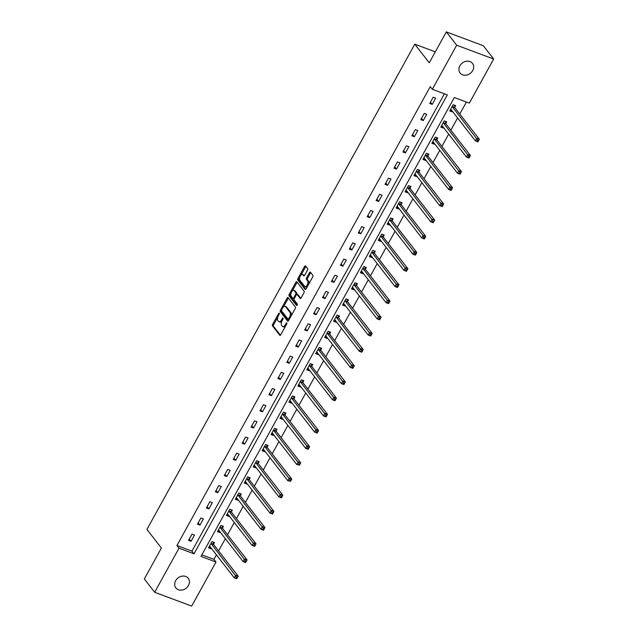 <?xml version="1.0" encoding="UTF-8"?>
<svg xmlns="http://www.w3.org/2000/svg" width="638" height="638" viewBox="0 0 638 638"><rect width="100%" height="100%" fill="white"/><g stroke="black" fill="none" stroke-linecap="round" stroke-linejoin="round"><path stroke-width="0.96" d="M279.292 313.178A0.837 0.415 -69.5 0 0 279.197 313.099A0.837 0.415 -69.5 0 0 278.615 313.521L272.641 324.335A1.204 0.59 -69.5 0 0 272.49 325.882L279.795 335.285A1.204 0.59 -69.5 0 0 279.93 335.389A1.204 0.59 -69.5 0 0 280.76 334.791L286.733 323.968A0.837 0.415 -69.5 0 0 286.845 322.892A0.837 0.415 -69.5 0 0 286.741 322.82A0.837 0.415 -69.5 0 0 286.167 323.243L285.393 324.638A3.844 1.882 -69.5 0 1 282.746 326.568A3.844 1.882 -69.5 0 1 282.291 326.225L281.685 325.444A3.844 1.882 -69.5 0 1 282.187 320.515L282.961 319.112A0.837 0.415 -69.5 0 0 283.065 318.035A0.837 0.415 -69.5 0 0 282.969 317.955A0.837 0.415 -69.5 0 0 282.387 318.378L281.621 319.782A3.844 1.882 -69.5 0 1 278.973 321.712A3.844 1.882 -69.5 0 1 278.519 321.369L277.913 320.579A3.844 1.882 -69.5 0 1 278.415 315.651L279.189 314.255A0.837 0.415 -69.5 0 0 279.292 313.178M472.686 70.595A7.839 6.539 -37.8 0 1 460.102 73.011A7.839 6.539 -37.8 0 1 459.886 65.81A7.839 6.539 -37.8 0 1 472.479 63.393A7.839 6.539 -37.8 0 1 472.686 70.595M188.449 585.501A7.839 6.539 -37.8 0 1 175.857 587.909A7.839 6.539 -37.8 0 1 175.641 580.716A7.839 6.539 -37.8 0 1 188.234 578.299A7.839 6.539 -37.8 0 1 188.449 585.501M307.46 270.137A1.204 0.59 -69.5 0 0 307.612 268.598L305.562 265.958A1.204 0.59 -69.5 0 0 305.427 265.855A1.204 0.59 -69.5 0 0 304.597 266.461L297.962 278.471A1.204 0.59 -69.5 0 0 297.81 280.01L305.116 289.421A1.204 0.59 -69.5 0 0 305.251 289.524A1.204 0.59 -69.5 0 0 306.081 288.918L312.716 276.908A1.204 0.59 -69.5 0 0 312.867 275.369L310.395 272.179A1.204 0.59 -69.5 0 0 310.251 272.075A1.204 0.59 -69.5 0 0 309.43 272.673L306.591 277.817A1.204 0.59 -69.5 0 0 306.431 279.356L307.66 280.935A3.214 1.571 -69.5 0 1 307.452 284.644A3.214 1.571 -69.5 0 1 305.028 286.669A3.214 1.571 -69.5 0 1 304.653 286.382L299.844 280.194A3.214 1.571 -69.5 0 1 300.051 276.485A3.214 1.571 -69.5 0 1 302.476 274.46A3.214 1.571 -69.5 0 1 302.851 274.747L303.656 275.776A1.204 0.59 -69.5 0 0 303.792 275.887A1.204 0.59 -69.5 0 0 304.621 275.281L307.46 270.137M154.667 592.271L144.332 578.961L161.398 548.05L146.931 529.42L414.796 44.181L429.262 62.811L446.329 31.9L456.664 45.21L493.668 59.039L469.329 103.125L454.328 97.518L201.01 556.408L216.011 562.014L191.671 606.1L154.667 592.271L179.007 548.186L194.008 553.792L447.326 94.903L432.325 89.296L456.664 45.21M432.325 89.296L430.259 86.632L176.933 545.522L179.007 548.186M288.089 297.627A1.204 0.59 -69.5 0 0 287.945 297.515A1.204 0.59 -69.5 0 0 287.116 298.121L280.489 310.14A1.204 0.59 -69.5 0 0 280.329 311.679L287.634 321.081A1.204 0.59 -69.5 0 0 287.778 321.193A1.204 0.59 -69.5 0 0 288.599 320.587L295.234 308.569A1.204 0.59 -69.5 0 0 295.386 307.03L288.089 297.627M289.229 294.301L295.857 282.291A1.204 0.59 -69.5 0 1 296.686 281.685A1.204 0.59 -69.5 0 1 296.829 281.797L304.127 291.199A1.204 0.59 -69.5 0 1 303.975 292.738L301.136 297.882A1.204 0.59 -69.5 0 1 300.307 298.48A1.204 0.59 -69.5 0 1 300.171 298.377L297.204 294.565A1.204 0.59 -69.5 0 0 297.061 294.453A1.204 0.59 -69.5 0 0 296.239 295.059L294.357 298.472A1.204 0.59 -69.5 0 0 294.198 300.012L297.284 303.983A0.837 0.415 -69.5 0 1 297.228 304.948A0.837 0.415 -69.5 0 1 296.59 305.482A0.837 0.415 -69.5 0 1 296.495 305.403L289.07 295.841A1.204 0.59 -69.5 0 1 289.229 294.301L290.226 294.676L290.984 293.313M435.315 51.853L414.796 44.181M176.933 545.522L191.942 551.128L444.399 93.802M191.041 541.287L194.478 535.059L191.974 534.126L188.537 540.346L191.041 541.287L189.279 539.014M199.973 525.106L203.41 518.877L200.906 517.944L197.469 524.165L199.973 525.106L198.211 522.833M208.905 508.917L212.342 502.696L209.838 501.763L206.409 507.984L208.905 508.917L207.143 506.652M217.837 492.735L221.274 486.515L218.77 485.582L215.341 491.802L217.837 492.735L216.075 490.47M226.769 476.554L230.206 470.334L227.71 469.401L224.273 475.621L226.769 476.554L225.007 474.289M235.701 460.373L239.138 454.152L236.642 453.219L233.205 459.44L235.701 460.373L233.939 458.108M244.633 444.192L248.07 437.971L245.574 437.038L242.137 443.258L244.633 444.192L242.871 441.927M253.565 428.01L257.002 421.79L254.506 420.857L251.069 427.077L253.565 428.01L251.803 425.745M262.505 411.829L265.934 405.608L263.438 404.675L260.001 410.896L262.505 411.829L260.735 409.564M271.437 395.648L274.866 389.427L272.37 388.494L268.933 394.715L271.437 395.648L269.675 393.383M280.369 379.466L283.806 373.246L281.302 372.313L277.865 378.533L280.369 379.466L278.607 377.202M289.301 363.285L292.738 357.065L290.234 356.132L286.797 362.352L289.301 363.285L287.539 361.02M298.233 347.104L301.67 340.883L299.166 339.95L295.729 346.171L298.233 347.104L296.471 344.839M307.165 330.923L310.602 324.702L308.098 323.769L304.661 329.99L307.165 330.923L305.403 328.65M316.097 314.741L319.534 308.521L317.03 307.588L313.601 313.808L316.097 314.741L314.335 312.468M325.029 298.56L328.466 292.34L325.962 291.406L322.533 297.627L325.029 298.56L323.267 296.287M333.961 282.379L337.398 276.158L334.902 275.217L331.465 281.446L333.961 282.379L332.199 280.106M342.893 266.198L346.33 259.977L343.834 259.036L340.397 265.264L342.893 266.198L341.131 263.925M351.825 250.016L355.262 243.796L352.766 242.855L349.329 249.083L351.825 250.016L350.063 247.743M360.765 233.835L364.194 227.614L361.698 226.673L358.261 232.902L360.765 233.835L358.995 231.562M369.697 217.654L373.126 211.433L370.63 210.492L367.193 216.721L369.697 217.654L367.935 215.381M378.629 201.472L382.058 195.252L379.562 194.311L376.125 200.539L378.629 201.472L376.867 199.2M387.561 185.291L390.998 179.063L388.494 178.13L385.057 184.358L387.561 185.291L385.799 183.018M396.493 169.11L399.93 162.881L397.426 161.948L393.989 168.177L396.493 169.11L394.731 166.837M405.425 152.929L408.862 146.7L406.358 145.767L402.921 151.996L405.425 152.929L403.663 150.656M414.357 136.747L417.794 130.519L415.29 129.586L411.853 135.814L414.357 136.747L412.595 134.474M423.289 120.566L426.726 114.338L424.222 113.404L420.793 119.633L423.289 120.566L421.527 118.293M432.221 104.385L435.658 98.156L433.154 97.223L429.725 103.452L432.221 104.385L430.459 102.112M201.871 554.845L213.945 559.351L216.418 554.861M218.587 550.937L225.35 538.679M227.519 534.756L234.29 522.498M236.459 518.574L243.222 506.317M245.391 502.393L252.154 490.136M254.323 486.212L261.086 473.954M263.255 470.031L270.018 457.773M272.187 453.849L278.95 441.592M281.119 437.668L287.882 425.41M290.051 421.487L296.814 409.229M298.983 405.305L305.746 393.048M307.915 389.124L314.678 376.867M316.847 372.943L323.61 360.685M325.779 356.754L332.55 344.504M334.711 340.572L341.482 328.323M343.651 324.391L350.414 312.141M352.583 308.21L359.346 295.96M361.515 292.029L368.278 279.779M370.447 275.847L377.21 263.598M379.379 259.666L386.142 247.416M388.311 243.485L395.074 231.235M397.243 227.303L404.006 215.054M406.175 211.122L412.938 198.873M415.107 194.941L421.87 182.691M424.039 178.76L430.802 166.51M432.971 162.578L439.741 150.329M441.903 146.397L448.673 134.147M450.843 130.216L457.605 117.966M459.775 114.035L466.402 102.032M213.555 544.214L214.48 542.539L211.976 541.606L208.546 547.827L211.042 548.76L211.306 548.281M222.487 528.033L223.412 526.358L220.907 525.417L217.478 531.645L219.974 532.578L220.238 532.1M231.419 511.851L232.344 510.177L229.847 509.236L226.41 515.464L228.906 516.397L229.17 515.919M240.351 495.67L241.276 493.995L238.779 493.054L235.342 499.283L237.838 500.216L238.11 499.737M249.283 479.489L250.208 477.814L247.711 476.873L244.274 483.102L246.77 484.035L247.042 483.556M258.215 463.308L259.14 461.633L256.643 460.692L253.206 466.92L255.71 467.853L255.974 467.375M267.147 447.126L268.072 445.452L265.575 444.511L262.138 450.739L264.642 451.672L264.906 451.194M276.079 430.945L277.004 429.262L274.507 428.329L271.07 434.558L273.574 435.491L273.838 435.012M285.011 414.764L285.944 413.081L283.439 412.148L280.002 418.376L282.506 419.31L282.77 418.831M293.943 398.583L294.876 396.9L292.371 395.967L288.934 402.195L291.438 403.128L291.702 402.65M302.883 382.401L303.808 380.719L301.303 379.785L297.866 386.014L300.37 386.947L300.634 386.469M311.815 366.22L312.74 364.537L310.235 363.604L306.798 369.833L309.302 370.766L309.566 370.287M320.747 350.039L321.672 348.356L319.167 347.423L315.738 353.651L318.234 354.584L318.498 354.106M329.679 333.857L330.604 332.175L328.099 331.242L324.67 337.462L327.166 338.403L327.43 337.925M338.611 317.676L339.536 315.993L337.039 315.06L333.602 321.281L336.098 322.222L336.362 321.743M347.543 301.495L348.468 299.812L345.971 298.879L342.534 305.1L345.03 306.041L345.302 305.554M356.475 285.314L357.4 283.631L354.903 282.698L351.466 288.918L353.962 289.859L354.234 289.373M365.407 269.132L366.332 267.45L363.835 266.517L360.398 272.737L362.902 273.678L363.166 273.192M374.339 252.951L375.264 251.268L372.767 250.335L369.33 256.556L371.834 257.497L372.098 257.01M383.271 236.77L384.204 235.087L381.699 234.154L378.262 240.374L380.766 241.316L381.03 240.829M392.203 220.589L393.136 218.906L390.631 217.973L387.194 224.193L389.698 225.126L389.962 224.648M401.135 204.407L402.068 202.724L399.563 201.791L396.126 208.012L398.63 208.945L398.894 208.466M410.075 188.226L411 186.543L408.495 185.61L405.058 191.831L407.562 192.764L407.826 192.285M419.006 172.045L419.932 170.362L417.427 169.429L413.998 175.649L416.494 176.582L416.758 176.104M427.939 155.855L428.864 154.181L426.359 153.248L422.93 159.468L425.426 160.401L425.69 159.923M436.87 139.674L437.796 137.999L435.291 137.066L431.862 143.287L434.358 144.22L434.622 143.741M445.803 123.493L446.728 121.818L444.231 120.885L440.794 127.106L443.29 128.039L443.554 127.56M454.735 107.312L455.66 105.637L453.163 104.704L449.726 110.924L452.222 111.857L452.494 111.379M446.329 31.9L483.333 45.729L493.668 59.039M213.945 559.351L216.011 562.014M191.942 551.128L194.008 553.792M211.042 548.76L209.28 546.487M219.974 532.578L218.212 530.306M228.906 516.397L227.144 514.124M237.838 500.216L236.076 497.943M246.77 484.035L245.008 481.762M255.71 467.853L253.94 465.58M264.642 451.672L262.88 449.399M273.574 435.491L271.812 433.218M282.506 419.31L280.744 417.037M291.438 403.128L289.676 400.855M300.37 386.947L298.608 384.674M309.302 370.766L307.54 368.493M318.234 354.584L316.472 352.312M327.166 338.403L325.404 336.13M336.098 322.222L334.336 319.949M345.03 306.041L343.268 303.768M353.962 289.859L352.2 287.586M362.902 273.678L361.132 271.405M371.834 257.497L370.072 255.224M380.766 241.316L379.004 239.043M389.698 225.126L387.936 222.861M398.63 208.945L396.868 206.68M407.562 192.764L405.8 190.499M416.494 176.582L414.732 174.318M425.426 160.401L423.664 158.136M434.358 144.22L432.596 141.955M443.29 128.039L441.528 125.774M452.222 111.857L450.46 109.592M278.973 321.712L279.97 322.086A3.844 1.882 -69.5 0 0 281.813 321.297M282.746 326.568L283.75 326.943A3.844 1.882 -69.5 0 0 285.449 326.297M277.745 317.285L273.646 324.71A1.204 0.59 -69.5 0 0 273.487 326.257L280.441 335.213M281.47 310.531A1.204 0.59 -69.5 0 0 281.326 312.054L288.288 321.01M288.432 298.074A1.204 0.59 -69.5 0 0 288.121 298.496L283.431 306.99M281.669 309.749A0.837 0.415 -69.5 0 0 281.565 310.826L287.977 319.08A0.837 0.415 -69.5 0 0 288.073 319.159A0.837 0.415 -69.5 0 0 288.655 318.737L289.469 317.261A3.844 1.882 -69.5 0 0 289.963 312.325L285.585 306.687A3.844 1.882 -69.5 0 0 285.13 306.344A3.844 1.882 -69.5 0 0 282.49 308.274L281.669 309.749M288.201 319.167L288.974 319.455A0.837 0.415 -69.5 0 0 289.07 319.534A0.837 0.415 -69.5 0 0 289.181 319.542M291.135 316.001A3.844 1.882 -69.5 0 0 290.968 312.7L289.963 312.325M285.13 306.344L286.135 306.719A3.844 1.882 -69.5 0 1 286.582 307.061L290.968 312.7M292.34 290.848L296.861 282.666L295.857 282.291M297.172 282.243A1.204 0.59 -69.5 0 0 296.861 282.666M300.817 298.305L298.201 294.939A1.204 0.59 -69.5 0 0 298.066 294.828A1.204 0.59 -69.5 0 0 297.89 294.82M297.069 305.227L290.067 296.215L289.07 295.841M294.134 290.601A3.214 1.571 -69.5 0 0 293.751 290.314A3.214 1.571 -69.5 0 0 291.335 292.34A3.214 1.571 -69.5 0 0 291.127 296.048L292.818 298.233A1.204 0.59 -69.5 0 0 292.962 298.337A1.204 0.59 -69.5 0 0 293.783 297.739L295.665 294.325A1.204 0.59 -69.5 0 0 295.825 292.786L294.134 290.601L295.131 290.976A3.214 1.571 -69.5 0 0 294.756 290.689L293.751 290.314M293.815 298.608A1.204 0.59 -69.5 0 0 293.959 298.712A1.204 0.59 -69.5 0 0 294.246 298.688M296.774 294.477A1.204 0.59 -69.5 0 0 296.822 293.161L295.825 292.786M295.131 290.976L296.822 293.161M290.226 294.676A1.204 0.59 -69.5 0 0 290.067 296.215M302.476 274.46L303.473 274.834A3.214 1.571 -69.5 0 1 303.847 275.122L304.302 275.704M305.028 286.669L306.033 287.044A3.214 1.571 -69.5 0 0 307.372 286.582M308.832 283.934A3.214 1.571 -69.5 0 0 308.656 281.31L307.66 280.935M310.746 272.625A1.204 0.59 -69.5 0 0 310.427 273.048L307.588 278.192A1.204 0.59 -69.5 0 0 307.428 279.731L308.656 281.31M299.669 277.57L298.967 278.846A1.204 0.59 -69.5 0 0 298.807 280.385L305.761 289.341M305.913 266.413A1.204 0.59 -69.5 0 0 305.594 266.828L301.128 274.922M209.312 546.439L210.109 546.734M209.471 546.144L209.567 546.16A1.228 0.598 110.5 0 1 209.615 546.176A1.228 0.598 110.5 0 1 209.758 546.288L234.234 577.797L235.661 575.205L238.165 576.146L213.69 544.629A1.228 0.598 110.5 0 1 213.578 544.358L213.132 542.037M236.523 576.959L235.948 577.996L236.953 578.371L237.519 577.334L236.523 576.959L211.194 543.696A1.228 0.598 110.5 0 1 211.082 543.424L211.05 543.281M236.953 578.371L236.73 578.738L234.234 577.797L235.948 577.996M238.165 576.146L237.519 577.334M218.244 530.258L219.041 530.553M218.403 529.963L218.499 529.979A1.228 0.598 110.5 0 1 218.547 529.995A1.228 0.598 110.5 0 1 218.69 530.106L243.166 561.615L244.593 559.024L247.097 559.957L222.622 528.447A1.228 0.598 110.5 0 1 222.51 528.176L222.064 525.856M245.455 560.778L244.88 561.815L245.885 562.19L246.451 561.153L245.455 560.778L220.126 527.514A1.228 0.598 110.5 0 1 220.014 527.235L219.982 527.1M245.885 562.19L245.662 562.557L243.166 561.615L244.88 561.815M247.097 559.957L246.451 561.153M227.176 514.076L227.973 514.372M227.335 513.781L227.431 513.797A1.228 0.598 110.5 0 1 227.479 513.813A1.228 0.598 110.5 0 1 227.622 513.925L252.098 545.434L253.533 542.842L256.029 543.775L231.554 512.266A1.228 0.598 110.5 0 1 231.442 511.995L230.996 509.666M254.387 544.597L253.812 545.634L254.817 546.008L255.391 544.972L254.387 544.597L229.058 511.333A1.228 0.598 110.5 0 1 228.946 511.054L228.914 510.918M254.817 546.008L254.602 546.375L252.098 545.434L253.812 545.634M256.029 543.775L255.391 544.972M236.108 497.895L236.905 498.19M236.267 497.6L236.363 497.616A1.228 0.598 110.5 0 1 236.411 497.632A1.228 0.598 110.5 0 1 236.554 497.744L261.03 529.253L262.465 526.661L264.961 527.594L240.486 496.085A1.228 0.598 110.5 0 1 240.374 495.814L239.928 493.485M263.319 528.416L262.744 529.452L263.749 529.827L264.323 528.79L263.319 528.416L237.99 495.152A1.228 0.598 110.5 0 1 237.878 494.873L237.846 494.737M263.749 529.827L263.534 530.194L261.03 529.253L262.744 529.452M264.961 527.594L264.323 528.79M245.04 481.714L245.837 482.009M245.199 481.419L245.295 481.435A1.228 0.598 110.5 0 1 245.343 481.451A1.228 0.598 110.5 0 1 245.494 481.562L269.962 513.072L271.397 510.48L273.893 511.413L249.426 479.904A1.228 0.598 110.5 0 1 249.306 479.632L248.86 477.304M272.251 512.234L271.684 513.271L272.681 513.646L273.255 512.609L272.251 512.234L246.922 478.971A1.228 0.598 110.5 0 1 246.81 478.691L246.778 478.556M272.681 513.646L272.466 514.013L269.962 513.072L271.684 513.271M273.893 511.413L273.255 512.609M253.972 465.533L254.769 465.828M254.131 465.238L254.227 465.254A1.228 0.598 110.5 0 1 254.283 465.269A1.228 0.598 110.5 0 1 254.426 465.381L278.894 496.89L280.329 494.298L282.825 495.232L258.358 463.722A1.228 0.598 110.5 0 1 258.238 463.451L257.792 461.122M281.183 496.053L280.616 497.09L281.613 497.465L282.187 496.428L281.183 496.053L255.854 462.789A1.228 0.598 110.5 0 1 255.742 462.51L255.718 462.375M281.613 497.465L281.398 497.831L278.894 496.89L280.616 497.09M282.825 495.232L282.187 496.428M262.904 449.351L263.701 449.646M263.063 449.056L263.159 449.072A1.228 0.598 110.5 0 1 263.215 449.088A1.228 0.598 110.5 0 1 263.358 449.2L287.826 480.709L289.261 478.117L291.757 479.05L267.29 447.541A1.228 0.598 110.5 0 1 267.178 447.27L266.724 444.941M290.115 479.872L289.548 480.908L290.545 481.283L291.119 480.239L290.115 479.872L264.786 446.608A1.228 0.598 110.5 0 1 264.674 446.329L264.65 446.193M290.545 481.283L287.826 480.709L289.548 480.908M291.757 479.05L291.119 480.239M271.836 433.162L272.633 433.465M271.995 432.875L272.091 432.891A1.228 0.598 110.5 0 1 272.147 432.907A1.228 0.598 110.5 0 1 272.29 433.019L296.758 464.528L298.193 461.936L300.697 462.869L276.222 431.36A1.228 0.598 110.5 0 1 276.11 431.081L275.664 428.76M299.055 463.69L298.48 464.727L299.477 465.102L300.051 464.057L299.055 463.69L273.718 430.427A1.228 0.598 110.5 0 1 273.606 430.148L273.582 430.012M299.477 465.102L296.758 464.528L298.48 464.727M300.697 462.869L300.051 464.057M280.768 416.981L281.565 417.284M280.927 416.694L281.023 416.71A1.228 0.598 110.5 0 1 281.079 416.726A1.228 0.598 110.5 0 1 281.222 416.837L305.698 448.347L307.125 445.755L309.629 446.688L285.154 415.178A1.228 0.598 110.5 0 1 285.042 414.899L284.596 412.579M307.987 447.509L307.412 448.546L308.409 448.913L308.983 447.876L307.987 447.509L282.65 414.245A1.228 0.598 110.5 0 1 282.538 413.966L282.514 413.831M308.409 448.913L308.194 449.28L305.698 448.347L307.412 448.546M309.629 446.688L308.983 447.876M289.7 400.8L290.497 401.103M289.867 400.512L289.955 400.528A1.228 0.598 110.5 0 1 290.011 400.544A1.228 0.598 110.5 0 1 290.154 400.656L314.63 432.165L316.057 429.573L318.561 430.506L294.086 398.997A1.228 0.598 110.5 0 1 293.974 398.718L293.528 396.397M316.919 431.328L316.344 432.365L317.341 432.731L317.915 431.695L316.919 431.328L291.582 398.064A1.228 0.598 110.5 0 1 291.47 397.785L291.446 397.649M317.341 432.731L317.126 433.098L314.63 432.165L316.344 432.365M318.561 430.506L317.915 431.695M298.64 384.618L299.437 384.921M298.799 384.331L298.887 384.347A1.228 0.598 110.5 0 1 298.943 384.363A1.228 0.598 110.5 0 1 299.086 384.475L323.562 415.984L324.989 413.392L327.493 414.325L303.018 382.816A1.228 0.598 110.5 0 1 302.906 382.537L302.46 380.216M325.851 415.139L325.276 416.183L326.273 416.55L326.847 415.513L325.851 415.139L300.522 381.883A1.228 0.598 110.5 0 1 300.402 381.604L300.378 381.468M326.273 416.55L326.058 416.917L323.562 415.984L325.276 416.183M327.493 414.325L326.847 415.513M307.572 368.437L308.369 368.74M307.731 368.15L307.827 368.166A1.228 0.598 110.5 0 1 307.875 368.182A1.228 0.598 110.5 0 1 308.018 368.293L332.494 399.803L333.921 397.211L336.425 398.144L311.95 366.635A1.228 0.598 110.5 0 1 311.838 366.356L311.392 364.035M334.783 398.957L334.208 400.002L335.213 400.369L335.779 399.332L334.783 398.957L309.454 365.694A1.228 0.598 110.5 0 1 309.334 365.422L309.31 365.287M335.213 400.369L334.99 400.736L332.494 399.803L334.208 400.002M336.425 398.144L335.779 399.332M316.504 352.256L317.301 352.559M316.663 351.969L316.759 351.985A1.228 0.598 110.5 0 1 316.807 352.001A1.228 0.598 110.5 0 1 316.95 352.112L341.426 383.621L342.853 381.03L345.357 381.963L320.882 350.453A1.228 0.598 110.5 0 1 320.77 350.174L320.324 347.854M343.715 382.776L343.14 383.813L344.145 384.188L344.711 383.151L343.715 382.776L318.386 349.512A1.228 0.598 110.5 0 1 318.274 349.241L318.242 349.106M344.145 384.188L343.922 384.554L341.426 383.621L343.14 383.813M345.357 381.963L344.711 383.151M325.436 336.074L326.233 336.378M325.595 335.787L325.691 335.803A1.228 0.598 110.5 0 1 325.739 335.819A1.228 0.598 110.5 0 1 325.882 335.931L350.358 367.44L351.785 364.848L354.289 365.781L329.814 334.272A1.228 0.598 110.5 0 1 329.702 333.993L329.256 331.672M352.647 366.595L352.072 367.632L353.077 368.006L353.643 366.97L352.647 366.595L327.318 333.331A1.228 0.598 110.5 0 1 327.206 333.06L327.174 332.924M353.077 368.006L352.862 368.373L350.358 367.44L352.072 367.632M354.289 365.781L353.643 366.97M334.368 319.893L335.165 320.196M334.527 319.606L334.623 319.622A1.228 0.598 110.5 0 1 334.671 319.638A1.228 0.598 110.5 0 1 334.814 319.75L359.29 351.259L360.725 348.667L363.221 349.6L338.746 318.091A1.228 0.598 110.5 0 1 338.634 317.812L338.188 315.491M361.579 350.414L361.004 351.45L362.009 351.825L362.583 350.788L361.579 350.414L336.25 317.15A1.228 0.598 110.5 0 1 336.138 316.879L336.106 316.743M362.009 351.825L361.794 352.192L359.29 351.259L361.004 351.45M363.221 349.6L362.583 350.788M343.3 303.712L344.097 304.015M343.459 303.425L343.555 303.441A1.228 0.598 110.5 0 1 343.603 303.457A1.228 0.598 110.5 0 1 343.746 303.568L368.222 335.078L369.657 332.486L372.153 333.419L347.678 301.91A1.228 0.598 110.5 0 1 347.566 301.63L347.12 299.31M370.511 334.232L369.936 335.269L370.941 335.644L371.515 334.607L370.511 334.232L345.182 300.969A1.228 0.598 110.5 0 1 345.07 300.697L345.038 300.562M370.941 335.644L370.726 336.011L368.222 335.078L369.936 335.269M372.153 333.419L371.515 334.607M352.232 287.531L353.029 287.834M352.391 287.244L352.487 287.26A1.228 0.598 110.5 0 1 352.535 287.275A1.228 0.598 110.5 0 1 352.686 287.379L377.154 318.896L378.589 316.304L381.085 317.238L356.618 285.728A1.228 0.598 110.5 0 1 356.498 285.449L356.052 283.128M379.443 318.051L378.876 319.088L379.873 319.463L380.447 318.426L379.443 318.051L354.114 284.787A1.228 0.598 110.5 0 1 354.002 284.516L353.978 284.381M379.873 319.463L379.658 319.829L377.154 318.896L378.876 319.088M381.085 317.238L380.447 318.426M361.164 271.349L361.961 271.652M361.323 271.062L361.419 271.078A1.228 0.598 110.5 0 1 361.475 271.094A1.228 0.598 110.5 0 1 361.618 271.198L386.086 302.715L387.521 300.123L390.017 301.056L365.55 269.539A1.228 0.598 110.5 0 1 365.43 269.268L364.984 266.947M388.375 301.87L387.808 302.906L388.805 303.281L389.379 302.245L388.375 301.87L363.046 268.606A1.228 0.598 110.5 0 1 362.934 268.335L362.91 268.199M388.805 303.281L388.59 303.648L386.086 302.715L387.808 302.906M390.017 301.056L389.379 302.245M370.096 255.168L370.893 255.471M370.255 254.881L370.351 254.897A1.228 0.598 110.5 0 1 370.407 254.913A1.228 0.598 110.5 0 1 370.55 255.017L395.018 286.534L396.453 283.942L398.949 284.875L374.482 253.358A1.228 0.598 110.5 0 1 374.37 253.087L373.916 250.766M397.315 285.688L396.74 286.725L397.737 287.1L398.311 286.063L397.315 285.688L371.978 252.425A1.228 0.598 110.5 0 1 371.866 252.154L371.842 252.01M397.737 287.1L397.522 287.467L395.018 286.534L396.74 286.725M398.949 284.875L398.311 286.063M379.028 238.987L379.825 239.282M379.187 238.7L379.283 238.716A1.228 0.598 110.5 0 1 379.339 238.732A1.228 0.598 110.5 0 1 379.482 238.835L403.958 270.353L405.385 267.761L407.889 268.694L383.414 237.176A1.228 0.598 110.5 0 1 383.302 236.905L382.856 234.585M406.246 269.507L405.672 270.544L406.669 270.919L407.243 269.882L406.246 269.507L380.91 236.243A1.228 0.598 110.5 0 1 380.798 235.972L380.774 235.829M406.669 270.919L406.454 271.286L403.958 270.353L405.672 270.544M407.889 268.694L407.243 269.882M387.96 222.806L388.757 223.101M388.119 222.518L388.215 222.534A1.228 0.598 110.5 0 1 388.271 222.55A1.228 0.598 110.5 0 1 388.414 222.654L412.89 254.171L414.317 251.579L416.821 252.512L392.346 220.995A1.228 0.598 110.5 0 1 392.234 220.724L391.788 218.403M415.178 253.326L414.604 254.363L415.601 254.737L416.175 253.701L415.178 253.326L389.842 220.062A1.228 0.598 110.5 0 1 389.73 219.791L389.706 219.647M415.601 254.737L415.386 255.104L412.89 254.171L414.604 254.363M416.821 252.512L416.175 253.701M396.9 206.624L397.697 206.919M397.059 206.337L397.147 206.353A1.228 0.598 110.5 0 1 397.203 206.369A1.228 0.598 110.5 0 1 397.346 206.473L421.822 237.99L423.249 235.398L425.753 236.331L401.278 204.814A1.228 0.598 110.5 0 1 401.166 204.543L400.72 202.222M424.11 237.145L423.536 238.181L424.533 238.556L425.107 237.519L424.11 237.145L398.774 203.881A1.228 0.598 110.5 0 1 398.662 203.61L398.638 203.466M424.533 238.556L424.318 238.923L421.822 237.99L423.536 238.181M425.753 236.331L425.107 237.519M405.832 190.443L406.629 190.738M405.991 190.156L406.079 190.172A1.228 0.598 110.5 0 1 406.135 190.188A1.228 0.598 110.5 0 1 406.278 190.291L430.754 221.809L432.181 219.217L434.685 220.15L410.21 188.633A1.228 0.598 110.5 0 1 410.098 188.362L409.652 186.041M433.043 220.963L432.468 222L433.465 222.375L434.039 221.338L433.043 220.963L407.714 187.7A1.228 0.598 110.5 0 1 407.594 187.428L407.57 187.285M433.465 222.375L433.25 222.742L430.754 221.809L432.468 222M434.685 220.15L434.039 221.338M414.764 174.262L415.561 174.557M414.923 173.975L415.019 173.991A1.228 0.598 110.5 0 1 415.067 174.007A1.228 0.598 110.5 0 1 415.21 174.11L439.686 205.627L441.113 203.036L443.617 203.969L419.142 172.451A1.228 0.598 110.5 0 1 419.03 172.18L418.584 169.86M441.975 204.782L441.4 205.819L442.405 206.194L442.971 205.157L441.975 204.782L416.646 171.518A1.228 0.598 110.5 0 1 416.526 171.247L416.502 171.104M442.405 206.194L442.182 206.56L439.686 205.627L441.4 205.819M443.617 203.969L442.971 205.157M423.696 158.08L424.493 158.376M423.855 157.793L423.951 157.809A1.228 0.598 110.5 0 1 423.999 157.825A1.228 0.598 110.5 0 1 424.142 157.929L448.618 189.446L450.045 186.854L452.549 187.787L428.074 156.27A1.228 0.598 110.5 0 1 427.962 155.999L427.516 153.678M450.906 188.601L450.332 189.638L451.337 190.012L451.903 188.976L450.906 188.601L425.578 155.337A1.228 0.598 110.5 0 1 425.466 155.066L425.434 154.922M451.337 190.012L451.114 190.379L448.618 189.446L450.332 189.638M452.549 187.787L451.903 188.976M432.628 141.899L433.425 142.194M432.787 141.612L432.883 141.628A1.228 0.598 110.5 0 1 432.931 141.636A1.228 0.598 110.5 0 1 433.074 141.748L457.55 173.265L458.985 170.673L461.481 171.606L437.006 140.089A1.228 0.598 110.5 0 1 436.894 139.818L436.448 137.497M459.839 172.419L459.264 173.456L460.269 173.831L460.843 172.794L459.839 172.419L434.51 139.156A1.228 0.598 110.5 0 1 434.398 138.885L434.366 138.741M460.269 173.831L460.054 174.198L457.55 173.265L459.264 173.456M461.481 171.606L460.843 172.794M441.56 125.718L442.357 126.013M441.719 125.431L441.815 125.447A1.228 0.598 110.5 0 1 441.863 125.455A1.228 0.598 110.5 0 1 442.006 125.566L466.482 157.084L467.917 154.492L470.413 155.425L445.938 123.908A1.228 0.598 110.5 0 1 445.826 123.636L445.38 121.316M468.77 156.238L468.196 157.275L469.201 157.65L469.775 156.613L468.77 156.238L443.442 122.974A1.228 0.598 110.5 0 1 443.33 122.703L443.298 122.56M469.201 157.65L468.986 158.017L466.482 157.084L468.196 157.275M470.413 155.425L469.775 156.613M450.492 109.537L451.289 109.832M450.651 109.25L450.747 109.265A1.228 0.598 110.5 0 1 450.795 109.273A1.228 0.598 110.5 0 1 450.938 109.385L475.414 140.902L476.849 138.302L479.345 139.243L454.87 107.726A1.228 0.598 110.5 0 1 454.758 107.455L454.312 105.134M477.702 140.057L477.128 141.094L478.133 141.469L478.707 140.432L477.702 140.057L452.374 106.793A1.228 0.598 110.5 0 1 452.262 106.522L452.23 106.379M478.133 141.469L477.918 141.835L475.414 140.902L477.128 141.094M479.345 139.243L478.707 140.432M279.356 313.8L278.615 313.521M286.901 323.514L286.167 323.243M283.128 318.657L282.387 318.378M282.427 320.085L281.621 319.782M286.199 324.941L285.393 324.638M273.487 326.257L272.49 325.882M273.646 324.71L272.641 324.335M281.326 312.054L280.329 311.679M281.47 310.507L280.489 310.14M288.121 298.496L287.116 298.121M289.461 319.032L288.655 318.737M290.274 317.557L289.469 317.261M286.582 307.061L285.585 306.687M298.201 294.939L297.204 294.565M294.589 298.042L293.783 297.739M296.534 294.652L295.665 294.325M303.847 275.122L302.851 274.747M307.428 279.731L306.431 279.356M307.588 278.192L306.591 277.817M310.427 273.048L309.43 272.673M298.807 280.385L297.81 280.01M298.967 278.846L297.962 278.471M305.594 266.828L304.597 266.461M213.69 544.629L211.194 543.696M213.578 544.358L211.082 543.424M222.622 528.447L220.126 527.514M222.51 528.176L220.014 527.235M231.554 512.266L229.058 511.333M231.442 511.995L228.946 511.054M240.486 496.085L237.99 495.152M240.374 495.814L237.878 494.873M249.426 479.904L246.922 478.971M249.306 479.632L246.81 478.691M258.358 463.722L255.854 462.789M258.238 463.451L255.742 462.51M267.29 447.541L264.786 446.608M267.178 447.27L264.674 446.329M276.222 431.36L273.718 430.427M276.11 431.081L273.606 430.148M285.154 415.178L282.65 414.245M285.042 414.899L282.538 413.966M294.086 398.997L291.582 398.064M293.974 398.718L291.47 397.785M303.018 382.816L300.522 381.883M302.906 382.537L300.402 381.604M311.95 366.635L309.454 365.694M311.838 366.356L309.334 365.422M320.882 350.453L318.386 349.512M320.77 350.174L318.274 349.241M329.814 334.272L327.318 333.331M329.702 333.993L327.206 333.06M338.746 318.091L336.25 317.15M338.634 317.812L336.138 316.879M347.678 301.91L345.182 300.969M347.566 301.63L345.07 300.697M356.618 285.728L354.114 284.787M356.498 285.449L354.002 284.516M365.55 269.539L363.046 268.606M365.43 269.268L362.934 268.335M374.482 253.358L371.978 252.425M374.37 253.087L371.866 252.154M383.414 237.176L380.91 236.243M383.302 236.905L380.798 235.972M392.346 220.995L389.842 220.062M392.234 220.724L389.73 219.791M401.278 204.814L398.774 203.881M401.166 204.543L398.662 203.61M410.21 188.633L407.714 187.7M410.098 188.362L407.594 187.428M419.142 172.451L416.646 171.518M419.03 172.18L416.526 171.247M428.074 156.27L425.578 155.337M427.962 155.999L425.466 155.066M437.006 140.089L434.51 139.156M436.894 139.818L434.398 138.885M445.938 123.908L443.442 122.974M445.826 123.636L443.33 122.703M454.87 107.726L452.374 106.793M454.758 107.455L452.262 106.522M289.07 319.534L288.073 319.159M298.066 294.828L297.061 294.453M293.959 298.712L292.962 298.337"/></g></svg>
